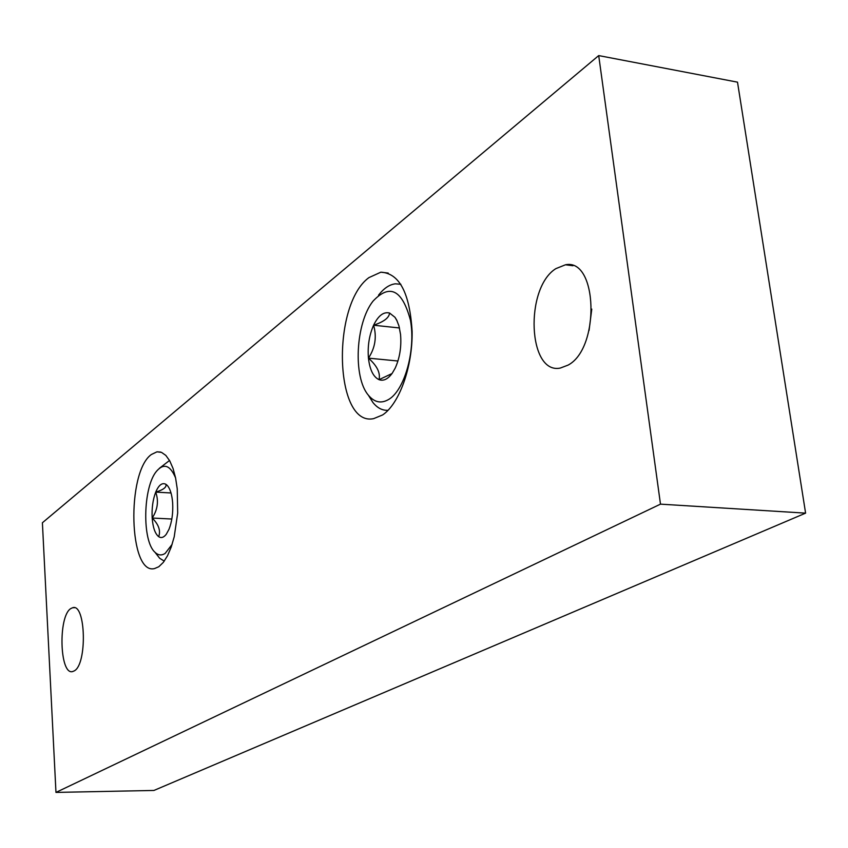 <?xml version="1.0" encoding="UTF-8"?>
<svg xmlns="http://www.w3.org/2000/svg" width="848" height="848" viewBox="0 0 848 848"><rect width="100%" height="100%" fill="white"/><g stroke="black" fill="none" stroke-linecap="round" stroke-linejoin="round"><path stroke-width="1.27" d="M55.968 792.414L42.4 522.76L598.709 55.586L660.486 504.147L55.968 792.414L153.933 790.453L805.6 513.135L660.486 504.147M805.6 513.135L737.506 82.161L598.709 55.586M158.799 566.74L154.59 568.552C128.843 575.506 126.267 472.135 151.357 454.507L156.975 451.825L161.512 452.376L165.837 455.408L169.727 460.824L173.034 468.425L175.578 477.901L177.243 488.83L177.677 513.082L174.211 536.816L171.19 547.13L167.501 555.79L163.304 562.404L158.799 566.74M382.628 414.937L373.65 418.636C334.642 427.106 331.102 305.068 368.922 277.614L380.858 272.187C399.355 273.204 409.775 292.952 412.117 331.43C412.7 366.781 399.281 403.934 382.628 414.937M74.211 670.906L72.674 671.542C59.583 675.676 57.971 615.966 70.861 608.535L72.769 607.677C85.849 603.257 87.344 664.535 74.211 670.906M568.096 365.106L560.263 368.074C527.997 374.774 524.446 288.203 555.822 268.657L565.489 264.777C597.692 258.057 600.278 348.199 568.096 365.106M591.777 309.096L589.063 330.487M392.03 373.544L379.024 379.671C380.593 372.961 377.063 365.785 368.445 358.142C375.229 347.818 376.936 336.847 373.597 325.219C383.921 321.774 389.243 317.703 389.539 313.007L394.977 317.3L396.684 320.067L398.942 325.886L400.542 334.419C401.57 346.715 399.779 357.962 395.179 368.17L392.221 373.258C387.939 379.13 383.54 381.271 379.024 379.671C373.321 376.957 369.792 369.781 368.445 358.142C367.481 346.249 369.198 335.278 373.597 325.219C378.272 315.647 383.582 311.576 389.539 313.007M389.561 398.91C381.664 403.966 374.583 402.705 368.329 395.136C352.895 377.222 355.566 323.226 372.961 301.21C389.741 283.391 402.238 289.709 410.432 320.173C415.796 349.259 405.143 388.691 389.561 398.91M388.077 410.305C382.395 410.633 377.328 408.005 372.876 402.44L368.573 395.518M378.515 295.21C383.815 288.341 389.433 284.536 395.359 283.815L400.85 284.281M399.482 327.964L373.597 325.219M397.945 361.004L368.445 358.142M158.693 536.678C160.844 530.668 158.671 524.456 152.174 518.033C157.654 509.722 158.841 501.083 155.725 492.105C163.399 489.794 166.802 487.187 165.911 484.303L167.204 485.363C170.162 488.671 171.985 494.511 172.653 502.896C173.183 512.892 171.964 521.711 168.975 529.343L166.229 534.335C163.706 537.526 161.194 538.31 158.693 536.678C155.11 533.805 152.937 527.594 152.174 518.033C151.665 508.312 152.852 499.663 155.725 492.105C158.777 484.982 162.169 482.374 165.911 484.303L167.204 485.363M172.112 544.384L165.18 553.384C161.586 555.758 158.173 555.376 154.961 552.249C141.86 540.833 143.005 486.826 156.615 471.138C163.876 462.902 170.194 465.17 175.589 477.943M164.279 561.122L159.689 558.291L156.891 554.719M159.318 468.35L169.536 460.464M171.02 492.974L155.725 492.105M171.837 519.029L152.174 518.033M572.962 265.742L565.489 264.777M74.423 607.73L72.769 607.677M388.183 273.067L380.858 272.187M160.632 452.069L156.975 451.825M397.193 321.116L394.977 317.3M368.329 395.136L372.876 402.44M154.961 552.249L159.689 558.291"/></g></svg>
